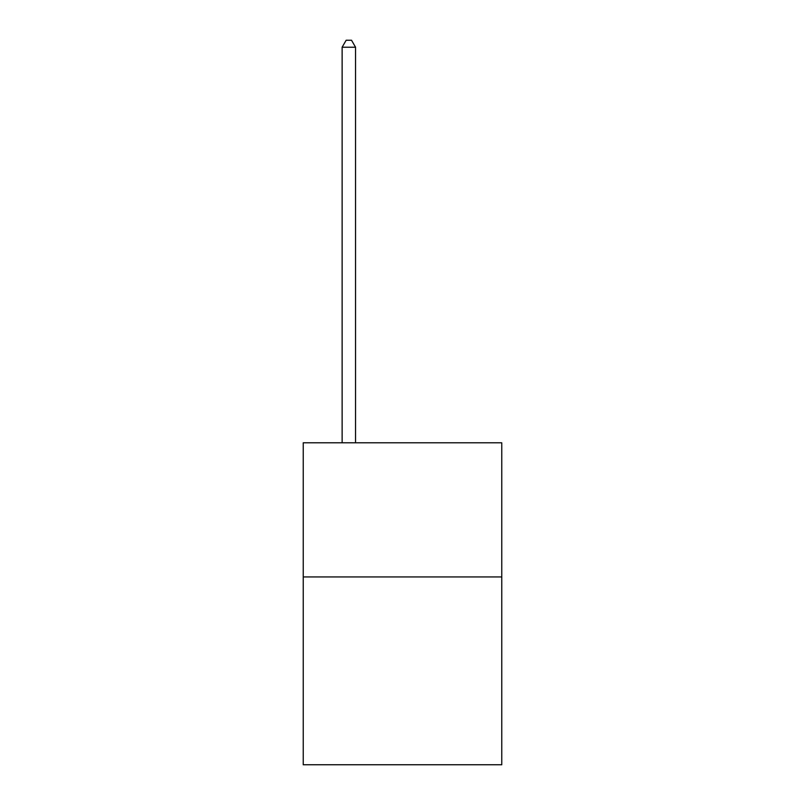 <?xml version="1.0" encoding="UTF-8"?>
<svg xmlns="http://www.w3.org/2000/svg" width="805" height="805" viewBox="0 0 805 805"><rect width="100%" height="100%" fill="white"/><g stroke="black" fill="none" stroke-linecap="round" stroke-linejoin="round"><path stroke-width="1.21" d="M501.767 576.944L501.767 764.75L303.233 764.75L303.233 442.8L501.767 442.8L501.767 576.944L303.233 576.944M355.548 442.8L355.548 47.223L342.135 47.223L342.135 442.8M342.135 47.223L346.16 40.25L351.523 40.25L355.548 47.223"/></g></svg>
